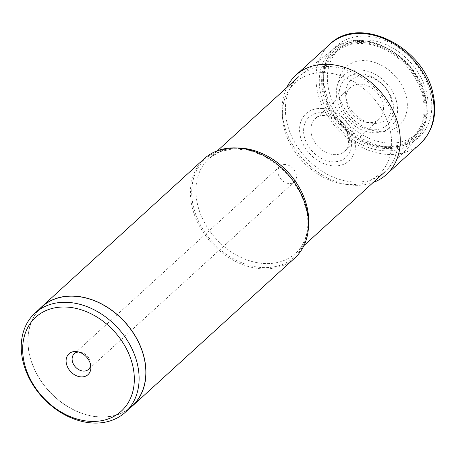 <?xml version="1.0" encoding="UTF-8"?>
<svg xmlns="http://www.w3.org/2000/svg" width="456" height="456" viewBox="0 0 456 456"><rect width="100%" height="100%" fill="white"/><g stroke="black" fill="none" stroke-linecap="round" stroke-linejoin="round"><path stroke-width="0.34" stroke-dasharray="2.28 1.71" d="M345.933 99.545A21.398 16.348 -132.3 0 1 350.402 87.472A21.398 16.348 -132.3 0 1 369.132 86.503A21.398 16.348 -132.3 0 1 383.012 104.048A21.398 16.348 47.7 0 1 379.227 119.101A21.398 16.348 47.7 0 1 366.789 122.43A21.398 16.348 47.7 0 1 346.395 102.725A21.398 16.348 -132.3 0 1 345.933 99.545L345.637 94.876A26.448 20.201 -132.3 0 0 346.207 98.809A26.448 20.201 47.7 0 0 371.412 123.16A26.448 20.201 47.7 0 0 391.459 100.44A26.448 20.201 -132.3 0 0 365.41 75.97A26.448 20.201 -132.3 0 0 345.637 94.876M406.438 97.333A39.461 30.136 -132.3 0 0 364.743 60.602A39.461 30.136 -132.3 0 0 338.922 94.899A39.461 30.136 47.7 0 0 380.617 131.63A39.461 30.136 47.7 0 0 406.438 97.333M426.759 93.292A57.319 43.782 47.7 0 1 389.253 143.11A57.319 43.782 47.7 0 1 328.685 89.758A57.319 43.782 47.7 0 1 366.191 39.934A57.319 43.782 47.7 0 1 426.759 93.292M373.202 182.48A67.203 51.328 47.7 0 1 348.863 184.76A67.203 51.328 47.7 0 1 283.717 122.727A67.203 51.328 47.7 0 1 282.213 111.623A67.203 51.328 47.7 0 1 286.738 87.598M282.429 116.428A62.181 47.492 -132.3 0 1 329.483 73.068A62.181 47.492 -132.3 0 1 390.216 130.53A62.181 47.492 47.7 0 1 344.098 184.099A62.181 47.492 47.7 0 1 283.826 126.7A62.181 47.492 -132.3 0 1 282.429 116.428L282.213 111.623M300.299 136.207A31.92 24.379 47.7 0 1 321.189 108.465A31.92 24.379 47.7 0 1 354.916 138.174A31.92 24.379 47.7 0 1 334.031 165.921A31.92 24.379 47.7 0 1 300.299 136.207M286.887 122.288A64.182 49.026 -132.3 0 0 328.753 175.03A64.182 49.026 -132.3 0 0 385.029 171.701A64.182 49.026 -132.3 0 0 386.899 169.877A64.182 49.026 -132.3 0 0 396.709 126.238A64.182 49.026 -132.3 0 0 356.296 74.248A64.182 49.026 -132.3 0 0 300.555 75.132A64.182 49.026 -132.3 0 0 298.566 76.825A64.182 49.026 -132.3 0 0 286.887 122.288M204.214 158.722A67.203 51.328 -132.3 0 0 191.987 206.323A67.203 51.328 -132.3 0 0 235.826 261.544A67.203 51.328 -132.3 0 0 294.747 258.062M129.652 408.325A67.203 51.328 47.7 0 1 71.421 408.747A67.203 51.328 47.7 0 1 29.412 354.477A67.203 51.328 47.7 0 1 39.307 309.191M41.735 306.979A67.066 51.226 -132.3 0 0 29.532 354.483A67.066 51.226 -132.3 0 0 73.279 409.591A67.066 51.226 -132.3 0 0 132.08 406.114M90.653 365.062A10.585 8.083 -132.3 0 0 90.693 363.552A10.585 8.083 -132.3 0 0 90.459 361.882A10.585 8.083 -132.3 0 0 80.284 352.129A10.585 8.083 -132.3 0 0 78.774 352.032M278.126 173.713A10.585 8.083 47.7 0 1 280.047 166.212A10.585 8.083 47.7 0 1 289.326 165.665A10.585 8.083 47.7 0 1 296.229 174.363A10.585 8.083 47.7 0 1 294.308 181.858A10.585 8.083 47.7 0 1 285.029 182.406A10.585 8.083 47.7 0 1 278.126 173.713M430.384 93.417A61.56 47.019 -132.3 0 0 365.336 36.121A61.56 47.019 -132.3 0 0 325.054 89.627A61.56 47.019 -132.3 0 0 390.102 146.929A61.56 47.019 -132.3 0 0 430.384 93.417M329.762 44.306A67.203 51.328 -132.3 0 0 317.536 91.907A67.203 51.328 -132.3 0 0 361.374 147.134A67.203 51.328 -132.3 0 0 420.295 143.646M350.983 138.031A27.32 20.868 -132.3 0 0 322.113 112.603A27.32 20.868 -132.3 0 0 304.232 136.35A27.32 20.868 -132.3 0 0 333.102 161.783A27.32 20.868 -132.3 0 0 350.983 138.031M311.357 134.201A21.962 16.775 -132.3 0 0 325.772 152.293A21.962 16.775 -132.3 0 0 345.049 151.004A21.962 16.775 -132.3 0 0 348.931 135.557A21.962 16.775 -132.3 0 0 334.693 117.551A21.962 16.775 -132.3 0 0 315.466 118.543A21.962 16.775 -132.3 0 0 311.357 134.201M324.706 93.28A57.313 43.776 47.7 0 1 362.269 43.548A57.313 43.776 47.7 0 1 422.797 96.9A57.313 43.776 47.7 0 1 422.815 96.986A57.313 43.776 47.7 0 1 385.246 146.718A57.313 43.776 47.7 0 1 324.723 93.366A57.313 43.776 47.7 0 1 324.706 93.28M396.76 102.395A34.884 26.642 -132.3 0 0 359.887 69.967A34.884 26.642 -132.3 0 0 337.081 100.286A34.884 26.642 -132.3 0 0 337.092 100.326A34.884 26.642 -132.3 0 0 373.96 132.759A34.884 26.642 -132.3 0 0 396.771 102.435A34.884 26.642 -132.3 0 0 396.76 102.395M324.045 93.218A58.265 44.506 47.7 0 1 362.167 42.573A58.265 44.506 47.7 0 1 423.738 96.809A58.265 44.506 47.7 0 1 385.611 147.453A58.265 44.506 47.7 0 1 324.045 93.218M424.77 96.843A59.468 45.423 -132.3 0 0 361.927 41.49A59.468 45.423 -132.3 0 0 323.013 93.184A59.468 45.423 -132.3 0 0 385.856 148.536A59.468 45.423 -132.3 0 0 424.77 96.843M425.482 97.675A61.235 46.768 -132.3 0 0 425.476 97.63A61.235 46.768 -132.3 0 0 386.922 48.034A61.235 46.768 -132.3 0 0 333.741 48.872A61.235 46.768 -132.3 0 0 320.693 93.816A61.235 46.768 -132.3 0 0 320.699 93.862A61.235 46.768 -132.3 0 0 362.047 144.865A61.235 46.768 -132.3 0 0 416.111 139.262A61.235 46.768 -132.3 0 0 425.482 97.675M308.524 225.555A64.182 49.026 47.7 0 1 295.545 253.251A64.182 49.026 47.7 0 1 239.297 256.585A64.182 49.026 47.7 0 1 197.414 203.883A64.182 49.026 47.7 0 1 197.402 203.832A64.182 49.026 47.7 0 1 209.082 158.369A64.182 49.026 47.7 0 1 237.855 148.012M306.614 210.016A66.251 50.605 -132.3 0 0 306.603 209.965A66.251 50.605 -132.3 0 0 236.584 148.348A66.251 50.605 -132.3 0 0 193.253 205.935A66.251 50.605 -132.3 0 0 193.264 205.987A66.251 50.605 -132.3 0 0 263.283 267.604A66.251 50.605 -132.3 0 0 306.614 210.016M392.992 102.799A31.088 23.746 47.7 0 1 372.666 129.823A31.088 23.746 47.7 0 1 339.811 100.918A31.088 23.746 -132.3 0 1 339.8 100.884A31.088 23.746 -132.3 0 1 360.126 73.866A31.088 23.746 -132.3 0 1 392.986 102.765A31.088 23.746 47.7 0 1 392.992 102.799M366.789 122.43L371.412 123.16M344.098 184.099L348.863 184.76M379.227 119.101L345.049 151.004C347.922 149.534 349.005 144.82 348.31 136.874C345.659 120.469 322.175 110.01 315.466 118.543L350.402 87.472M300.555 75.132L333.741 48.872C360.987 24.635 418.106 55.113 425.647 97.225C429.17 114.302 425.989 128.313 416.111 139.262L386.899 169.877M303.952 245.584L295.545 253.251C299.934 249.25 303.194 244.239 305.332 238.226C308.313 229.693 308.661 220.134 306.375 209.543L300.715 193.555L291.219 178.507L278.627 165.625L263.956 155.935L248.423 150.195L233.341 148.776L219.923 151.631L209.082 158.369L217.489 150.708M90.693 363.552L90.875 366.869M80.284 352.129L76.996 351.639M280.047 166.212L74.277 353.736M294.308 181.858L88.538 369.377"/><path stroke-width="0.68" d="M286.738 87.598A67.203 51.328 47.7 0 1 295.944 75.126A67.203 51.328 47.7 0 1 354.865 71.643A67.203 51.328 47.7 0 1 398.704 126.865A67.203 51.328 47.7 0 1 386.477 174.466A67.203 51.328 47.7 0 1 373.202 182.48M132.172 406.216L294.747 258.062A67.203 51.328 -132.3 0 0 306.973 210.461A67.203 51.328 -132.3 0 0 263.135 155.239A67.203 51.328 -132.3 0 0 204.214 158.722L41.644 306.877A67.203 51.328 47.7 0 1 100.559 303.394A67.203 51.328 47.7 0 1 144.398 358.615A67.203 51.328 47.7 0 1 132.172 406.216A67.203 51.328 47.7 0 1 129.652 408.325M39.307 309.191A67.203 51.328 47.7 0 1 41.644 306.877M125.349 412.247L132.08 406.114A67.066 51.226 -132.3 0 0 144.284 358.61A67.066 51.226 -132.3 0 0 100.531 303.502A67.066 51.226 -132.3 0 0 41.735 306.979L35.004 313.112A67.066 51.226 47.7 0 1 93.799 309.635A67.066 51.226 47.7 0 1 137.552 364.749A67.066 51.226 47.7 0 1 125.349 412.247A67.066 51.226 47.7 0 1 66.547 415.724A67.066 51.226 47.7 0 1 22.8 360.616A67.066 51.226 47.7 0 1 35.004 313.112M24.134 362.258A63.538 48.53 47.7 0 1 65.71 307.03A63.538 48.53 47.7 0 1 132.85 366.174A63.538 48.53 47.7 0 1 91.274 421.401A63.538 48.53 47.7 0 1 24.134 362.258M90.567 364.646A14.113 10.779 -132.3 0 0 76.996 351.639A14.113 10.779 -132.3 0 0 66.422 363.78A14.113 10.779 -132.3 0 0 80.256 376.827A14.113 10.779 -132.3 0 0 90.875 366.869A14.113 10.779 -132.3 0 0 90.567 364.646M78.774 352.032A10.585 8.083 -132.3 0 0 74.277 353.736A10.585 8.083 -132.3 0 0 72.356 361.232A10.585 8.083 -132.3 0 0 79.258 369.93A10.585 8.083 -132.3 0 0 88.538 369.377A10.585 8.083 -132.3 0 0 90.653 365.062M420.295 143.646A67.203 51.328 -132.3 0 0 432.522 96.045A67.203 51.328 -132.3 0 0 388.683 40.823A67.203 51.328 -132.3 0 0 329.762 44.306C359.727 14.187 424.735 47.321 433.2 94.643C437.338 114.798 433.035 131.129 420.295 143.646L386.477 174.466M237.855 148.012A64.182 49.026 47.7 0 1 307.213 207.736A64.182 49.026 47.7 0 1 307.224 207.788A64.182 49.026 47.7 0 1 308.524 225.555M295.944 75.126L329.762 44.306M217.489 150.708L298.566 76.825M303.952 245.584L385.029 171.701"/></g></svg>
